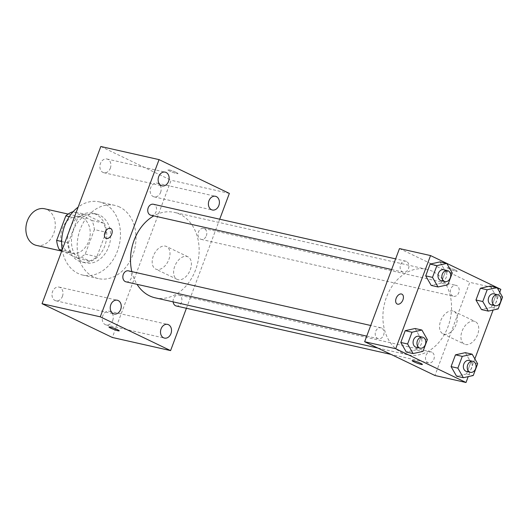 <?xml version="1.0" encoding="UTF-8"?>
<svg xmlns="http://www.w3.org/2000/svg" width="529" height="529" viewBox="0 0 529 529"><rect width="100%" height="100%" fill="white"/><g stroke="black" fill="none" stroke-linecap="round" stroke-linejoin="round"><path stroke-width="0.4" stroke-dasharray="2.65 1.98" d="M36.441 245.403A18.766 14.475 102.7 0 0 54.275 231.874A18.766 14.475 102.7 0 0 47.101 209.629A18.766 14.475 102.7 0 0 44.7 208.79M82.048 217.512A18.766 14.475 102.7 0 0 79.648 216.672A18.766 14.475 102.7 0 0 61.397 231.795A18.766 14.475 102.7 0 0 71.389 253.285A18.766 14.475 102.7 0 0 89.222 239.756A18.766 14.475 102.7 0 0 82.048 217.512M61.642 241.495L68.301 242.996A24.222 18.68 102.7 0 0 70.84 252.082L89.341 260.969A24.222 18.68 102.7 0 0 96.867 256.717L106.025 232.211L94.38 229.586L85.215 254.092A24.222 18.68 102.7 0 1 77.69 258.344L61.847 250.733M106.025 232.211A24.222 18.68 102.7 0 0 103.486 223.126L84.99 214.238L73.346 211.613A24.222 18.68 102.7 0 0 73.194 211.653M73.346 211.613L91.841 220.5A24.222 18.68 102.7 0 1 94.38 229.586M68.301 242.996L77.465 218.49L69.319 216.652M103.486 223.126L91.841 220.5M84.99 214.238A24.222 18.68 102.7 0 0 77.465 218.49M69.59 229.163A25.022 19.302 -77.3 0 1 92.668 213.2A25.022 19.302 -77.3 0 1 105.992 241.852A25.022 19.302 -77.3 0 1 81.664 262.014A25.022 19.302 -77.3 0 1 69.59 229.163M73.471 230.036A25.022 19.302 102.7 0 0 85.546 262.887A25.022 19.302 102.7 0 0 109.318 244.848A25.022 19.302 102.7 0 0 99.756 215.191A25.022 19.302 102.7 0 0 96.549 214.073A25.022 19.302 102.7 0 0 73.471 230.036M96.867 256.717L85.215 254.092M70.84 252.082L62.078 250.111M89.341 260.969L77.69 258.344M62.197 249.794A37.526 28.95 102.7 0 0 82.795 275.093A37.526 28.95 102.7 0 0 118.456 248.035A37.526 28.95 102.7 0 0 104.107 203.546A37.526 28.95 102.7 0 0 99.307 201.873A37.526 28.95 102.7 0 0 78.153 207.117M119.64 207.051A37.526 28.95 102.7 0 0 114.833 205.371A37.526 28.95 102.7 0 0 78.338 235.617A37.526 28.95 102.7 0 0 98.321 278.591A37.526 28.95 102.7 0 0 133.989 251.539A37.526 28.95 102.7 0 0 119.64 207.051M112.703 320.475A7.029 5.422 102.7 0 0 109.311 311.244A7.029 5.422 102.7 0 0 102.474 316.911A7.029 5.422 102.7 0 0 106.223 324.965A7.029 5.422 102.7 0 0 112.703 320.475M160.598 192.384A7.029 5.422 102.7 0 0 157.206 183.153A7.029 5.422 102.7 0 0 150.368 188.82A7.029 5.422 102.7 0 0 154.111 196.867A7.029 5.422 102.7 0 0 160.598 192.384M110.33 168.235A7.029 5.422 102.7 0 0 106.937 159.004A7.029 5.422 102.7 0 0 100.1 164.671A7.029 5.422 102.7 0 0 103.849 172.719A7.029 5.422 102.7 0 0 110.33 168.235M62.442 296.326A7.029 5.422 102.7 0 0 59.05 287.095A7.029 5.422 102.7 0 0 52.212 292.762A7.029 5.422 102.7 0 0 55.955 300.816A7.029 5.422 102.7 0 0 62.442 296.326M100.814 146.493L171.118 180.27L112.34 337.469M229.361 193.402L171.118 180.27M219.714 219.204L186.413 308.275M190.268 269.816A12.511 7.836 -64.3 0 0 187.921 256.79A12.511 7.836 -64.3 0 0 175.436 264.672A12.511 7.836 -64.3 0 0 177.083 279.338A12.511 7.836 -64.3 0 0 190.268 269.816M168.863 259.534A12.511 7.836 -64.3 0 0 166.509 246.501A12.511 7.836 -64.3 0 0 154.032 254.383A12.511 7.836 -64.3 0 0 155.678 269.056A12.511 7.836 -64.3 0 0 168.863 259.534M105.945 238.348L105.952 238.348A5.475 3.432 -64.3 0 0 106.415 238.513A5.475 3.432 -64.3 0 0 111.573 234.545A5.475 3.432 -64.3 0 0 110.693 228.482A5.475 3.432 -64.3 0 0 110.687 228.482L110.687 228.482M176.256 172.467A5.475 0.608 -159.5 0 0 170.847 170.358A5.475 0.608 -159.5 0 0 167.733 169.783A5.475 0.608 -159.5 0 0 172.646 172.269A5.475 0.608 -159.5 0 0 177.982 173.618A5.475 0.608 -159.5 0 0 176.256 172.467A5.475 0.608 -159.5 0 0 170.841 170.364A5.475 0.608 -159.5 0 0 167.726 169.789A5.475 0.608 -159.5 0 0 172.639 172.275A5.475 0.608 -159.5 0 0 177.982 173.618A5.475 0.608 -159.5 0 0 176.25 172.467M108.954 326.982L108.954 326.988A5.475 0.608 20.5 0 1 108.954 326.982A5.475 0.608 20.5 0 1 114.297 328.33A5.475 0.608 20.5 0 1 119.21 330.817L119.204 330.823M176.269 305.987A5.627 4.344 102.7 0 0 181.46 302.396A5.627 4.344 102.7 0 0 179.463 295.255A5.627 4.344 102.7 0 0 178.742 295.003A5.627 4.344 102.7 0 0 173.135 301.874M150.904 215.23A5.627 4.344 102.7 0 0 156.095 211.64A5.627 4.344 102.7 0 0 154.104 204.498A5.627 4.344 102.7 0 0 153.384 204.247M126.001 281.838A5.627 4.344 102.7 0 0 131.351 277.778A5.627 4.344 102.7 0 0 129.202 271.106A5.627 4.344 102.7 0 0 128.481 270.855M206.363 235.789A5.627 4.344 102.7 0 0 203.645 228.396A5.627 4.344 102.7 0 0 198.296 232.456A5.627 4.344 102.7 0 0 200.451 239.128A5.627 4.344 102.7 0 0 201.172 239.379A5.627 4.344 102.7 0 0 206.363 235.789M155.195 297.827A43.781 33.777 102.7 0 0 196.801 266.266A43.781 33.777 102.7 0 0 180.065 214.364A43.781 33.777 102.7 0 0 174.458 212.407A43.781 33.777 102.7 0 0 153.794 215.885M131.82 271.608A43.781 33.777 102.7 0 0 137.031 284.324M432.457 271.278A43.781 33.777 102.7 0 0 426.85 269.327A43.781 33.777 102.7 0 0 384.272 304.605A43.781 33.777 102.7 0 0 407.588 354.747A43.781 33.777 102.7 0 0 449.194 323.179A43.781 33.777 102.7 0 0 432.457 271.278M452.844 296.042A5.627 4.344 -77.3 0 1 450.688 289.37A5.627 4.344 -77.3 0 1 456.038 285.316A5.627 4.344 -77.3 0 1 459.04 291.757A5.627 4.344 -77.3 0 1 453.565 296.293A5.627 4.344 -77.3 0 1 452.844 296.042M381.594 328.026A5.627 4.344 102.7 0 0 380.873 327.775A5.627 4.344 102.7 0 0 375.398 332.311A5.627 4.344 102.7 0 0 378.394 338.758A5.627 4.344 102.7 0 0 383.743 334.698A5.627 4.344 102.7 0 0 381.594 328.026M406.497 261.419A5.627 4.344 102.7 0 0 405.776 261.167A5.627 4.344 102.7 0 0 400.301 265.703A5.627 4.344 102.7 0 0 403.296 272.151A5.627 4.344 102.7 0 0 408.646 268.091A5.627 4.344 102.7 0 0 406.497 261.419M431.856 352.175A5.627 4.344 102.7 0 0 431.135 351.924A5.627 4.344 102.7 0 0 425.66 356.46A5.627 4.344 102.7 0 0 428.662 362.907A5.627 4.344 102.7 0 0 434.011 358.847A5.627 4.344 102.7 0 0 431.856 352.175M399.481 248.57L469.785 282.341L434.95 375.497M466.452 373.996L456.56 376.185L466.452 373.996L470.85 362.226L466.452 373.996L473.25 375.524M465.361 352.651L470.85 362.226L465.361 352.651M441.087 283.24L431.201 285.429L441.087 283.24L445.491 271.476L441.087 283.24L447.884 284.774M439.996 261.895L445.491 271.476L439.996 261.895M499.753 292.272L493.114 310.034M474.85 358.88L468.211 376.641M416.184 349.848L406.298 352.036L416.184 349.848L420.588 338.084L416.184 349.848L422.982 351.382M415.093 328.502L420.588 338.084L415.093 328.502M491.355 307.389L481.469 309.577L491.355 307.389L495.752 295.618L491.355 307.389L498.153 308.916M490.264 286.044L495.752 295.618L490.264 286.044M500.851 289.35L469.785 282.341M474.196 321.215A12.511 7.836 -64.3 0 0 462.406 330.281A12.511 7.836 -64.3 0 0 464.422 344.141A12.511 7.836 -64.3 0 0 476.907 336.259A12.511 7.836 -64.3 0 0 475.26 321.586A12.511 7.836 -64.3 0 0 474.196 321.215M455.502 270.16A5.475 0.608 -159.5 0 0 450.093 268.058A5.475 0.608 -159.5 0 0 446.979 267.482A5.475 0.608 -159.5 0 0 451.892 269.969A5.475 0.608 -159.5 0 0 457.235 271.311A5.475 0.608 -159.5 0 0 455.502 270.16A5.475 0.608 -159.5 0 0 450.093 268.064A5.475 0.608 -159.5 0 0 446.979 267.482A5.475 0.608 -159.5 0 0 451.892 269.969A5.475 0.608 -159.5 0 0 457.228 271.317A5.475 0.608 -159.5 0 0 455.502 270.167M412.151 360.633L412.151 360.633A5.475 0.608 20.5 0 1 417.493 361.981A5.475 0.608 20.5 0 1 422.406 364.468A5.475 0.608 20.5 0 1 422.4 364.468L422.4 364.474M452.791 310.933A12.511 7.836 -64.3 0 0 441.001 319.999A12.511 7.836 -64.3 0 0 443.018 333.852A12.511 7.836 -64.3 0 0 455.502 325.97A12.511 7.836 -64.3 0 0 453.849 311.303A12.511 7.836 -64.3 0 0 452.791 310.933M401.914 294.157L401.914 294.157A5.475 3.432 115.7 0 1 402.635 300.578A5.475 3.432 115.7 0 1 397.173 304.023L397.167 304.023M491.421 304.836A5.627 4.344 102.7 0 0 496.771 300.776A5.627 4.344 102.7 0 0 494.622 294.104A5.627 4.344 102.7 0 0 493.901 293.853M502.55 297.153L495.752 295.618M466.518 371.444A5.627 4.344 102.7 0 0 471.868 367.384A5.627 4.344 102.7 0 0 469.719 360.712A5.627 4.344 102.7 0 0 468.998 360.461M477.647 363.76L470.85 362.226M441.16 280.687A5.627 4.344 102.7 0 0 446.509 276.627A5.627 4.344 102.7 0 0 444.353 269.955A5.627 4.344 102.7 0 0 443.633 269.704M452.282 273.004L445.491 271.476M416.25 347.295A5.627 4.344 102.7 0 0 421.6 343.235A5.627 4.344 102.7 0 0 419.451 336.563A5.627 4.344 102.7 0 0 418.73 336.312M427.379 339.611L420.588 338.084M61.708 251.096L71.389 253.285M68.122 214.073L79.648 216.672M96.549 214.073L92.668 213.2M85.546 262.887L81.664 262.014M114.833 205.371L99.307 201.873M98.321 278.591L82.795 275.093M106.223 324.965L164.466 338.097M109.311 311.244L167.561 324.383M154.111 196.867L212.354 210.006M157.206 183.153L215.448 196.285M103.849 172.719L162.092 185.858M106.937 159.004L165.187 172.137M55.955 300.816L114.198 313.948M59.05 287.095L117.293 300.234M187.921 256.79L166.509 246.501M177.083 279.338L155.678 269.056M426.85 269.327L174.458 212.407M407.588 354.747L377.739 348.016M201.172 239.379L453.565 296.293M203.645 228.396L456.038 285.316M380.873 327.775L370.723 325.487M378.394 338.758L366.742 336.127M405.776 261.167L395.626 258.879M403.296 272.151L391.645 269.519M431.135 351.924L178.742 295.003M428.662 362.907L391.103 354.437M443.018 333.852L464.422 344.141M453.849 311.303L475.26 321.586"/><path stroke-width="0.79" d="M68.122 214.073L44.7 208.79A18.766 14.475 102.7 0 0 26.45 223.912A18.766 14.475 102.7 0 0 36.441 245.403L61.708 251.096M61.847 250.733L59.195 249.457A24.222 18.68 102.7 0 1 56.656 240.371L65.821 215.865A24.222 18.68 102.7 0 1 73.194 211.653M69.319 216.652L65.821 215.865M61.642 241.495L56.656 240.371M62.078 250.111L59.195 249.457M78.153 207.117A37.526 28.95 102.7 0 0 62.197 249.794M186.413 308.275L170.589 350.608L112.34 337.469L42.042 303.699L100.814 146.493L159.064 159.626L229.361 193.402L219.714 219.204M170.953 333.607A7.029 5.422 102.7 0 0 167.561 324.383A7.029 5.422 102.7 0 0 160.723 330.043A7.029 5.422 102.7 0 0 164.466 338.097A7.029 5.422 102.7 0 0 170.953 333.607M218.841 205.517A7.029 5.422 102.7 0 0 215.448 196.285A7.029 5.422 102.7 0 0 208.611 201.952A7.029 5.422 102.7 0 0 212.354 210.006A7.029 5.422 102.7 0 0 218.841 205.517M168.579 181.368A7.029 5.422 102.7 0 0 165.187 172.137A7.029 5.422 102.7 0 0 158.35 177.804A7.029 5.422 102.7 0 0 162.092 185.858A7.029 5.422 102.7 0 0 168.579 181.368M120.685 309.465A7.029 5.422 102.7 0 0 117.293 300.234A7.029 5.422 102.7 0 0 110.455 305.894A7.029 5.422 102.7 0 0 114.198 313.948A7.029 5.422 102.7 0 0 120.685 309.465M170.589 350.608L100.285 316.831L42.042 303.699M100.285 316.831L159.064 159.626M106.415 238.513A5.475 3.432 -64.3 0 0 111.573 234.545A5.475 3.432 -64.3 0 0 110.687 228.482A5.475 3.432 -64.3 0 0 105.225 231.933A5.475 3.432 -64.3 0 0 105.945 238.348A5.475 3.432 -64.3 0 0 106.415 238.513M110.687 228.482A5.475 3.432 -64.3 0 0 105.231 231.933A5.475 3.432 -64.3 0 0 105.952 238.348M119.21 330.817A5.475 0.608 20.5 0 1 116.082 330.235A5.475 0.608 20.5 0 1 110.687 328.132A5.475 0.608 20.5 0 1 108.954 326.988A5.475 0.608 20.5 0 1 114.29 328.337A5.475 0.608 20.5 0 1 119.204 330.823A5.475 0.608 20.5 0 1 116.089 330.241A5.475 0.608 20.5 0 1 110.68 328.139A5.475 0.608 20.5 0 1 108.954 326.988M173.135 301.874A5.627 4.344 102.7 0 0 176.269 305.987L391.103 354.437M395.626 258.879L153.384 204.247A5.627 4.344 102.7 0 0 147.908 208.783A5.627 4.344 102.7 0 0 150.904 215.23L391.645 269.519M370.723 325.487L128.481 270.855A5.627 4.344 102.7 0 0 123.006 275.391A5.627 4.344 102.7 0 0 126.001 281.838L366.742 336.127M153.794 215.885A43.781 33.777 102.7 0 0 131.82 271.608M137.031 284.324A43.781 33.777 102.7 0 0 155.195 297.827L377.739 348.016M468.211 376.641L466.016 382.507L434.95 375.497L364.653 341.727L399.481 248.57L430.546 255.573L500.851 289.35L499.753 292.272M466.016 382.507L395.712 348.73L364.653 341.727M395.712 348.73L430.546 255.573M397.173 304.023A5.475 3.432 115.7 0 1 396.294 297.959A5.475 3.432 115.7 0 1 401.445 293.998A5.475 3.432 115.7 0 1 401.908 294.157A5.475 3.432 115.7 0 1 402.629 300.571A5.475 3.432 115.7 0 1 397.167 304.023A5.475 3.432 115.7 0 1 396.287 297.959A5.475 3.432 115.7 0 1 401.445 293.992A5.475 3.432 115.7 0 1 401.914 294.157M456.56 376.185L451.072 366.61L455.476 354.84L465.361 352.651L455.476 354.84L451.072 366.61L456.56 376.185L463.358 377.719L457.869 368.138L462.267 356.374L472.159 354.185L477.647 363.76L473.25 375.524L463.358 377.719M431.201 285.429L425.713 275.854L430.11 264.083L439.996 261.895L430.11 264.083L425.713 275.854L431.201 285.429L437.999 286.963L432.504 277.381L436.908 265.618L446.793 263.429L452.282 273.004L447.884 284.774L437.999 286.963M493.114 310.034L474.85 358.88M406.298 352.036L400.81 342.461L405.207 330.691L415.093 328.502L405.207 330.691L400.81 342.461L406.298 352.036L413.089 353.57L407.601 343.989L411.998 332.225L421.891 330.036L427.379 339.611L422.982 351.382L413.089 353.57M481.469 309.577L475.974 299.996L480.378 288.232L490.264 286.044L480.378 288.232L475.974 299.996L481.469 309.577L488.26 311.105L482.772 301.53L487.169 289.766L497.062 287.578L502.55 297.153L498.153 308.916L488.26 311.105M413.876 361.79A5.475 0.608 20.5 0 1 412.151 360.639A5.475 0.608 20.5 0 1 417.487 361.981A5.475 0.608 20.5 0 1 422.4 364.474A5.475 0.608 20.5 0 1 419.285 363.892A5.475 0.608 20.5 0 1 413.876 361.79M422.4 364.468A5.475 0.608 20.5 0 1 419.279 363.886A5.475 0.608 20.5 0 1 413.876 361.783A5.475 0.608 20.5 0 1 412.151 360.633M497.782 294.726L493.901 293.853A5.627 4.344 102.7 0 0 488.426 298.389A5.627 4.344 102.7 0 0 491.421 304.836L495.303 305.709A5.627 4.344 102.7 0 0 500.652 301.649A5.627 4.344 102.7 0 0 498.503 294.977A5.627 4.344 102.7 0 0 497.782 294.726A5.627 4.344 102.7 0 0 492.307 299.262A5.627 4.344 102.7 0 0 495.303 305.709M482.772 301.53L475.974 299.996M487.169 289.766L480.378 288.232M497.062 287.578L490.264 286.044M472.88 361.333L468.998 360.461A5.627 4.344 102.7 0 0 463.523 364.997A5.627 4.344 102.7 0 0 466.518 371.444L470.4 372.317A5.627 4.344 102.7 0 0 475.75 368.257A5.627 4.344 102.7 0 0 473.6 361.585A5.627 4.344 102.7 0 0 472.88 361.333A5.627 4.344 102.7 0 0 467.405 365.87A5.627 4.344 102.7 0 0 470.4 372.317M457.869 368.138L451.072 366.61M462.267 356.374L455.476 354.84M472.159 354.185L465.361 352.651M447.514 270.577L443.633 269.704A5.627 4.344 102.7 0 0 438.157 274.24A5.627 4.344 102.7 0 0 441.16 280.687L445.041 281.56A5.627 4.344 102.7 0 0 450.391 277.5A5.627 4.344 102.7 0 0 448.235 270.828A5.627 4.344 102.7 0 0 447.514 270.577A5.627 4.344 102.7 0 0 442.039 275.113A5.627 4.344 102.7 0 0 445.041 281.56M432.504 277.381L425.713 275.854M436.908 265.618L430.11 264.083M446.793 263.429L439.996 261.895M422.611 337.185L418.73 336.312A5.627 4.344 102.7 0 0 413.255 340.848A5.627 4.344 102.7 0 0 416.25 347.295L420.138 348.168A5.627 4.344 102.7 0 0 425.488 344.114A5.627 4.344 102.7 0 0 423.332 337.436A5.627 4.344 102.7 0 0 422.611 337.185A5.627 4.344 102.7 0 0 417.136 341.721A5.627 4.344 102.7 0 0 420.138 348.168M407.601 343.989L400.81 342.461M411.998 332.225L405.207 330.691M421.891 330.036L415.093 328.502"/></g></svg>
